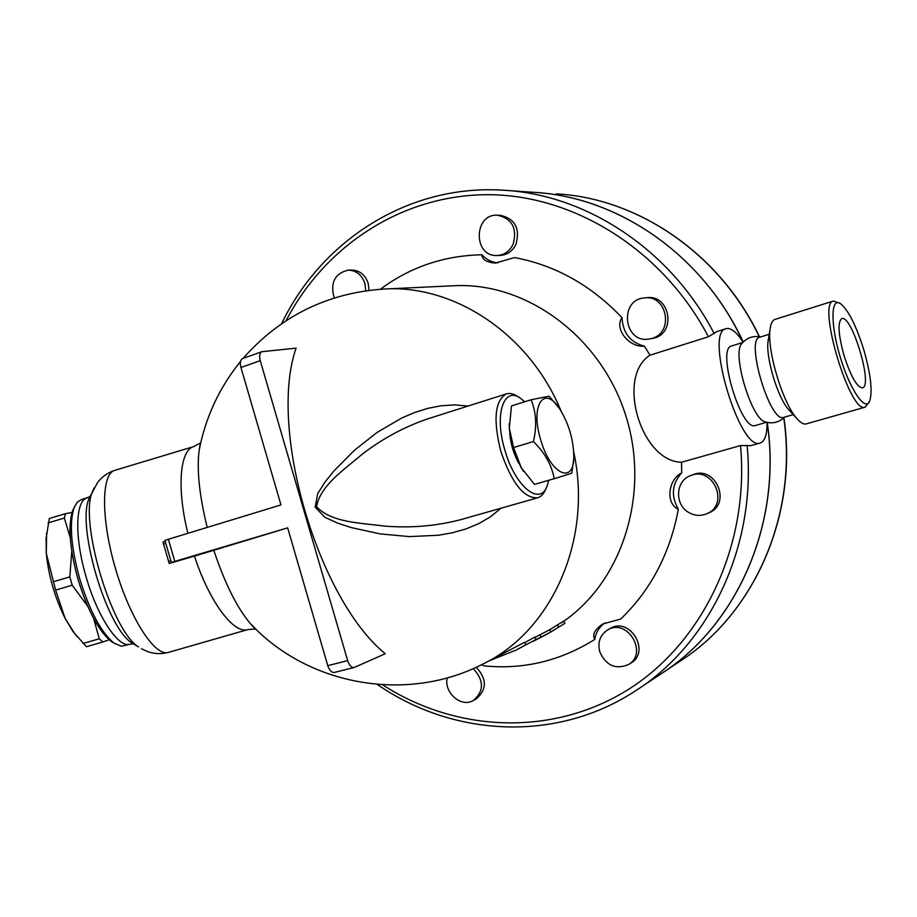 <?xml version="1.0" encoding="UTF-8"?>
<svg xmlns="http://www.w3.org/2000/svg" width="917" height="917" viewBox="0 0 917 917"><rect width="100%" height="100%" fill="white"/><g stroke="black" fill="none" stroke-linecap="round" stroke-linejoin="round"><path stroke-width="1.38" d="M843.915 355.188C838.264 334.247 837.542 322.062 841.749 318.646C851.721 313.969 873.362 386.229 862.473 387.857C856.937 387.238 850.747 376.348 843.915 355.188M863.974 350.42C856.191 325.432 848.282 309.774 840.236 303.447C830.756 297.257 830.401 324.526 840.178 356.862C849.784 389.255 865.052 411.79 869.557 401.382C872.743 391.96 870.886 374.973 863.974 350.42M869.557 401.382L865.201 407.159C850.185 414.839 816.692 302.965 833.415 301.028L840.236 303.447M833.427 301.028L774.934 319.414C772.412 320.285 770.796 323.563 770.074 329.226C766.807 349.973 782.648 402.918 796.77 418.393C800.484 422.737 803.636 424.56 806.215 423.895L865.201 407.159M741.91 343.428L741.589 343.841C731.984 353.836 751.424 418.771 764.927 421.797L765.386 421.946M769.225 334.269L759.723 337.227C745.017 339.405 770.257 423.7 783.714 417.35L793.262 414.61M768.469 338.809L768.079 341.135C765.569 357.206 777.639 397.519 788.551 409.532L790.11 411.217M531.092 399.778L511.468 405.922L509.336 428.044L513.566 447.542L521.303 467.773L534.473 484.382L554.235 478.685C551.759 465.171 544.836 452.792 533.442 441.558C537.007 426.118 536.227 412.192 531.092 399.778L549.145 396.178L558.9 407.927M523.641 471.464L520.799 467.062L512.718 447.943L509.302 428.904L509.233 423.631M573.595 459.818L571.761 473.241L554.235 478.685M540.629 439.541C550.418 474.972 574.604 485.448 573.79 455.611C573.274 438.83 568.609 423.322 559.783 409.074C544.297 384.292 529.946 405.085 540.629 439.541M513.566 447.542L533.442 441.558M518.621 463.039C513.635 453.755 510.666 443.874 509.703 433.374M70.219 537.5L64.339 518.048L65.52 513.669L72.053 512.408M109.192 639.802L102.693 642.026L99.3 638.782L93.591 618.39M87.745 606.297L72.225 585.206L69.818 576.908L71.767 551.392M65.52 513.669L49.323 518.518L46.171 538.015L46.286 553.352L46.595 533.098M55.628 590.089L65.084 618.31C54.871 597.632 48.601 575.979 46.286 553.352L55.628 590.089L72.225 585.206M77.2 636.742L72.936 631.389L65.084 618.31L74.357 633.074L86.439 646.726L102.693 642.026M69.818 576.908L53.232 581.791M64.339 518.048L48.074 522.908M99.3 638.782L82.977 643.505M662.578 672.814C737.417 624.385 782.373 522.862 767.22 422.439M743.206 341.984C703.328 255.476 618.929 197.304 535.196 192.421M688.862 512.534C674.247 504.671 675.462 480.519 690.799 475.545C713.426 465.939 729.726 504.728 706.812 513.749C700.748 516.248 694.765 515.847 688.862 512.534M690.799 475.545L693.103 474.685C715.65 465.102 731.904 503.754 709.059 512.741L706.812 513.749M652.09 338.362L649.087 339.049C623.514 343.715 618.792 299.194 644.777 297.876C667.267 294.861 674.041 332.516 652.09 338.362M644.777 297.876L647.253 297.681C669.674 294.678 676.425 332.183 654.543 338.006L649.087 339.049M513.05 244.449C509.497 251.396 504.144 255.075 496.98 255.499C473.057 256.84 473.504 213.604 497.484 215.208C512.259 218.67 517.44 228.413 513.05 244.449M497.702 215.22L500.418 215.323C515.148 218.773 520.317 228.482 515.927 244.461C512.385 251.373 507.044 255.041 499.914 255.453L496.98 255.499M334.224 297.991C330.017 282.734 334.716 273.438 348.3 270.125C356.346 270.423 361.883 274.882 364.92 283.502L365.768 290.804M348.3 270.125L351.624 270.034C359.647 270.343 365.172 274.791 368.198 283.376L369.058 290.368M473.229 668.585C484.153 680.494 484.165 691.143 473.275 700.531C461.136 707.901 443.702 692.622 447.209 677.858M476.278 667.221C487.03 679.096 486.984 689.664 476.175 698.937L473.275 700.531M599.695 651.666C597.471 642.015 600.199 634.724 607.868 629.796C627.537 617.829 648.56 653.443 628.34 664.642C615.445 669.811 605.908 665.49 599.695 651.666M607.868 629.796L610.401 628.397C630.013 616.465 650.967 651.941 630.804 663.106L628.5 664.538M380.349 289.268C410.14 267.065 443.988 255.568 481.906 254.777C486.297 259.58 491.592 262.285 497.793 262.892M481.906 254.777C482.113 259.603 486.583 262.365 495.306 263.064L514.54 257.574C555.243 265.173 591.064 285.198 622.013 317.66C622.838 332.928 630.3 342.442 644.399 346.202L650.015 355.188L708.44 336.757L716.739 331.61L726.035 328.676C703.981 331.988 740.042 452.436 760.262 442.991C764.87 441.352 767.151 434.498 767.093 422.405M638.771 688.678L661.398 673.605C736.878 625.417 782.407 523.389 767.151 422.416M743.16 342.03L737.245 330.154C695.189 249.367 613.828 196.547 533.556 192.306L506.883 190.461M489.575 660.641L515.962 650.153L536.113 639.39L516.615 649.821M524.753 642.622L534.794 637.143L536.113 639.39M484.371 663.289L524.581 642.336L525.922 644.628M532.307 641.625L550.842 631.996L564.998 623.251L547.025 634.209L532.8 641.51M534.955 637.407L549.581 629.784L563.565 621.141L564.987 623.239M549.581 629.784L550.842 631.996M385.278 288.993L453.388 285.783C525.154 281.508 600.222 335.565 625.474 414.644C651.116 493.61 621.99 582.994 561.215 622.952M760.262 442.991L750.874 445.639L740.523 445.57L681.526 462.248L681.686 472.885C671.886 483.809 670.786 495.925 678.362 509.21C665.582 503.983 667.748 479.832 681.686 472.885M87.241 497.92L87.081 497.965C75.366 500.499 74.357 537.202 86.026 576.598C97.443 616.935 118.74 648.594 130.145 644.192L121.411 646.233L114.04 643.149C101.122 632.547 89.648 610.986 79.619 578.489C70.964 546.635 69.13 523.011 74.117 507.605L77.074 502.424L81.063 499.765M74.139 507.548L72.672 510.62C67.835 525.533 69.589 548.332 77.934 579.028C87.596 610.344 98.681 631.137 111.186 641.384L114.04 643.149L111.186 641.384M256.68 629.945L250.158 623.388C236.85 607.444 224.734 583.074 213.799 550.28L194.438 556.08C209.454 602.171 234.041 634.61 247.968 629.543L168.361 652.411C155.099 656.904 130.214 618.929 115.622 569.09C100.87 519.309 101.191 473.837 114.751 470.364L114.946 470.306M194.438 556.08L169.198 563.485L185.074 558.694L171.33 562.453L174.792 561.387L168.373 539.265L164.934 540.411L171.33 562.453M165.22 541.397L162.974 542.062L169.198 563.485M194.095 446.476L193.854 446.545C179.881 449.915 176.545 487.97 187.882 533.316M678.362 509.21C669.983 553.559 650.738 590.181 620.649 619.078L602.824 623.938C594.72 629.486 592.015 634.656 594.732 639.447C595.935 632.34 599.363 626.815 605.014 622.872M644.399 346.202C628.856 347.635 614 328.618 622.013 317.66M681.526 462.248C640.868 461.675 615.869 376.623 650.015 355.188M481.505 664.733L484.119 665.88C523.447 669.765 560.31 660.951 594.732 639.447M168.373 539.265L280.969 504.923L240.953 367.488L260.256 360.668L347.669 660.641L327.77 665.627L287.651 527.86L174.792 561.387M327.77 665.627C329.398 670.373 331.553 672.654 334.224 672.47L334.671 672.321M260.256 360.668C259.098 355.945 259.626 352.953 261.861 351.704L296.099 348.139C268.005 428.17 317.591 598.595 385.243 653.741L354.077 667.542C351.429 667.725 349.297 665.421 347.669 660.641M242.696 358.513L242.615 358.536C240.357 359.808 239.795 362.788 240.953 367.488M207.196 527.424C199.402 495.696 196.708 470.089 199.104 450.602L201.052 441.386M247.968 629.543L255.247 629.096L250.158 623.388C308.421 686.248 407.95 703.144 483.305 663.828C551.69 631.034 592.99 539.528 573.698 451.852M287.651 527.86L213.799 550.28M548.721 480.279L547.323 485.334C540.594 507.032 515.148 487.065 504.866 450.075C493.805 414.129 504.086 384.934 521.292 398.895L524.696 401.784M519.125 397.485L518.357 396.992C513.956 393.806 509.955 392.774 506.344 393.897C494.836 400.637 492.991 419.757 500.797 451.244C511.617 482.927 523.905 498.447 537.637 497.805C541.259 496.727 544.022 493.633 545.936 488.543L546.234 487.844M537.637 497.805L460.437 519.744C436.091 526.049 410.942 528.169 385.002 526.129C360.885 522.919 331.301 522.713 316.583 506.7C320.148 485.552 344.23 469.664 362.204 454.213C382.435 438.681 404.191 426.921 427.482 418.931L506.344 393.897M468.094 406.036L454.694 404.89L441.26 405.738L427.815 408.363L414.564 412.535L401.692 418.037L377.059 432.434L354.375 450.327L334.178 470.685L325.26 481.7L317.74 493.529L315.139 507.135L324.824 517.257L337.754 523.171L351.543 527.653L380.108 533.877L409.383 536.605L438.326 535.253L452.39 532.777L465.893 528.96L478.708 523.653L490.538 516.764L501.037 508.201M742.69 342.522L731.56 345.984C716.2 348.357 741.245 432.01 755.367 425.499L766.555 422.278M743.079 342.11C736.477 331.965 730.792 327.484 726.035 328.676M759.425 336.677C720.074 253.642 637.888 198.118 556.218 193.877C637.659 198.095 719.822 253.528 759.219 336.642M783.771 417.957C798.099 515.526 753.728 614.092 680.288 661.008C753.934 613.932 798.271 515.285 783.932 417.808M286.093 320.675C324.79 246.157 401.474 194.931 487.569 194.679C573.434 194.633 662.533 249.309 708.44 336.757M557.398 624.89L558.785 627.045M539.792 634.77L541.076 637.017M243.108 358.364C280.648 315.975 327.529 292.878 383.764 289.061C454.018 284.27 529.659 334.12 561.032 411.022M714.194 333.593C670.556 249.481 586.33 194.576 503.605 190.232C408.42 183.87 321.363 240.644 281.657 323.632M377.345 684.472C453.009 736.913 556.86 743.057 636.409 690.249C710.182 642.966 756.789 545.34 747.103 445.203M740.523 445.57C749.762 547.025 701.688 644.674 626.116 690.856C550.269 737.05 455.119 731.674 382.664 684.85M134.833 644.674L131.83 642.84L132.839 643.826L130.225 644.17M94.21 487.878L92.64 491.168C78.621 519.469 111.427 630.85 138.513 646.932L131.819 642.84C106.452 627.721 76.134 524.765 89.236 498.229L90.817 494.974M168.361 652.411C161.025 654.291 153.999 653.97 147.282 651.471L141.527 648.8M165.805 543.414L163.398 544.045M168.487 561.582L170.86 560.803M741.578 343.841C746.576 337.823 752.937 335.519 760.686 336.929M764.916 421.797C772.389 424.078 778.969 422.508 784.665 417.086M768.079 341.135L770.074 329.226M788.563 409.532L796.77 418.404M520.799 467.062L521.303 467.773M509.302 428.904L509.336 428.044M45.942 539.758L46.171 538.015M72.936 631.389L74.357 633.074M663.759 672.023L680.288 661.008M72.672 510.62L74.117 507.605M240.541 361.436C219.289 387.662 205.477 417.384 199.104 450.602L200.261 443.003L193.854 446.545L114.751 470.364C107.564 472.771 101.833 476.84 97.546 482.594L89.236 498.24L89.545 496.842L80.925 499.811M354.077 667.542L334.224 672.47M242.615 358.536L261.861 351.704"/></g></svg>
